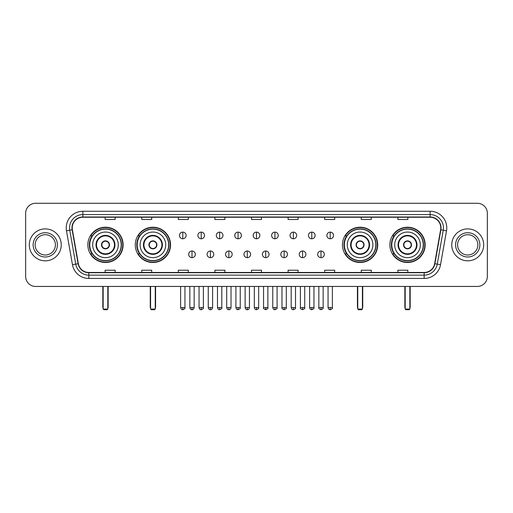<?xml version="1.0" encoding="UTF-8"?>
<svg xmlns="http://www.w3.org/2000/svg" width="513" height="513" viewBox="0 0 513 513"><rect width="100%" height="100%" fill="white"/><g stroke="black" fill="none" stroke-linecap="round" stroke-linejoin="round"><path stroke-width="0.77" d="M389.886 244.855A17.628 17.628 0 0 0 407.514 262.489A17.628 17.628 0 0 0 425.149 244.855A17.628 17.628 0 0 0 407.514 227.227A17.628 17.628 0 0 0 389.886 244.855M342.453 244.855A17.628 17.628 0 0 0 360.081 262.489A17.628 17.628 0 0 0 377.715 244.855A17.628 17.628 0 0 0 360.081 227.227A17.628 17.628 0 0 0 342.453 244.855M135.285 244.855A17.628 17.628 0 0 0 152.919 262.489A17.628 17.628 0 0 0 170.547 244.855A17.628 17.628 0 0 0 152.919 227.227A17.628 17.628 0 0 0 135.285 244.855M87.851 244.855A17.628 17.628 0 0 0 105.486 262.489A17.628 17.628 0 0 0 123.114 244.855A17.628 17.628 0 0 0 105.486 227.227A17.628 17.628 0 0 0 87.851 244.855M92.084 253.839A16.134 16.134 0 0 1 92.084 235.877M139.517 253.839A16.134 16.134 0 0 1 139.517 235.877M346.679 253.839A16.134 16.134 0 0 1 346.679 235.877M394.112 253.839A16.134 16.134 0 0 1 394.112 235.877M25.65 213.254L25.65 276.456A9.978 9.978 0 0 0 35.628 286.44L477.372 286.44A9.978 9.978 0 0 0 487.35 276.456L487.35 213.254A9.978 9.978 0 0 0 477.372 203.276L35.628 203.276A9.978 9.978 0 0 0 25.65 213.254L25.65 276.456M29.312 244.855A15.967 15.967 0 0 0 45.279 260.822A15.967 15.967 0 0 0 61.239 244.855A15.967 15.967 0 0 0 45.279 228.894A15.967 15.967 0 0 0 29.312 244.855A15.967 15.967 0 0 0 45.279 260.822A15.967 15.967 0 0 0 61.239 244.855A15.967 15.967 0 0 0 45.279 228.894A15.967 15.967 0 0 0 29.312 244.855M451.761 244.855A15.967 15.967 0 0 0 467.721 260.822A15.967 15.967 0 0 0 483.688 244.855A15.967 15.967 0 0 0 467.721 228.894A15.967 15.967 0 0 0 451.761 244.855A15.967 15.967 0 0 0 467.721 260.822A15.967 15.967 0 0 0 483.688 244.855A15.967 15.967 0 0 0 467.721 228.894A15.967 15.967 0 0 0 451.761 244.855M72.218 227.894A10.645 10.645 0 0 1 82.862 217.249L430.138 217.249A10.645 10.645 0 0 1 440.622 229.741L434.639 263.669A10.645 10.645 0 0 1 424.155 272.467L88.845 272.467A10.645 10.645 0 0 1 78.361 263.669L72.378 229.741A10.645 10.645 0 0 1 72.218 227.894M71.955 227.894A10.908 10.908 0 0 0 72.121 229.786L78.104 263.714A10.908 10.908 0 0 0 88.845 272.73L424.155 272.73A10.908 10.908 0 0 0 434.896 263.714L440.879 229.786A10.908 10.908 0 0 0 430.138 216.98L82.862 216.98A10.908 10.908 0 0 0 71.955 227.894M66.485 230.779A16.634 16.634 0 0 1 82.862 211.26L430.138 211.26A16.634 16.634 0 0 1 446.515 230.779L440.532 264.708A16.634 16.634 0 0 1 424.155 278.456L88.845 278.456A16.634 16.634 0 0 1 72.468 264.708L66.485 230.779L69.762 230.202A13.306 13.306 0 0 1 82.862 214.588L430.138 214.588A13.306 13.306 0 0 1 443.238 230.202L437.256 264.131A13.306 13.306 0 0 1 424.155 275.128L88.845 275.128A13.306 13.306 0 0 1 75.744 264.131L69.762 230.202A13.306 13.306 0 0 1 69.556 227.894M477.372 203.276L35.628 203.276M35.628 286.44L477.372 286.44M487.35 276.456L487.35 213.254M434.896 263.714L437.256 264.131L443.238 230.202L446.515 230.779M251.511 217.249L251.511 219.5L261.489 219.5L261.489 217.249M214.921 217.249L214.921 219.5L224.899 219.5L224.899 217.249M178.332 217.249L178.332 219.5L188.309 219.5L188.309 217.249M141.742 217.249L141.742 219.5L151.72 219.5L151.72 217.249M105.152 217.249L105.152 219.5L115.13 219.5L115.13 217.249M288.101 217.249L288.101 219.5L298.079 219.5L298.079 217.249M324.691 217.249L324.691 219.5L334.668 219.5L334.668 217.249M361.28 217.249L361.28 219.5L371.258 219.5L371.258 217.249M397.87 217.249L397.87 219.5L407.848 219.5L407.848 217.249M261.489 272.467L261.489 270.216L251.511 270.216L251.511 272.467M224.899 272.467L224.899 270.216L214.921 270.216L214.921 272.467M188.309 272.467L188.309 270.216L178.332 270.216L178.332 272.467M151.72 272.467L151.72 270.216L141.742 270.216L141.742 272.467M115.13 272.467L115.13 270.216L105.152 270.216L105.152 272.467M298.079 272.467L298.079 270.216L288.101 270.216L288.101 272.467M334.668 272.467L334.668 270.216L324.691 270.216L324.691 272.467M371.258 272.467L371.258 270.216L361.28 270.216L361.28 272.467M407.848 272.467L407.848 270.216L397.87 270.216L397.87 272.467M55.417 244.855A10.138 10.138 0 0 0 45.279 234.717A10.138 10.138 0 0 0 35.134 244.855A10.138 10.138 0 0 0 45.279 254.999A10.138 10.138 0 0 0 55.417 244.855A10.138 10.138 0 0 1 45.279 254.999A10.138 10.138 0 0 1 35.134 244.855M92.673 244.855A12.806 12.806 0 0 1 105.486 232.049A12.806 12.806 0 0 1 118.291 244.855A12.806 12.806 0 0 1 105.486 257.667A12.806 12.806 0 0 1 92.673 244.855A12.806 12.806 0 0 0 105.486 257.667A12.806 12.806 0 0 0 118.291 244.855M96.502 244.855A8.984 8.984 0 0 0 105.486 253.839A8.984 8.984 0 0 0 114.463 244.855A8.984 8.984 0 0 0 105.486 235.877A8.984 8.984 0 0 0 96.502 244.855M92.282 235.877A15.967 15.967 0 0 0 92.282 253.839M121.215 244.855A15.736 15.736 0 0 0 105.486 229.125A15.736 15.736 0 0 0 89.749 244.855A15.736 15.736 0 0 0 105.486 260.591A15.736 15.736 0 0 0 121.215 244.855M101.491 244.855A3.989 3.989 0 0 0 105.486 248.85A3.989 3.989 0 0 0 109.474 244.855A3.989 3.989 0 0 0 105.486 240.866A3.989 3.989 0 0 0 101.491 244.855M122.78 244.855A17.295 17.295 0 0 1 90.698 253.839L92.302 253.839A15.948 15.948 0 0 0 116.034 256.814A15.948 15.948 0 0 0 116.034 232.896A15.948 15.948 0 0 0 92.302 235.877L90.698 235.877A17.295 17.295 0 0 1 122.78 244.855M101.619 243.861L101.754 243.861A3.86 3.86 0 0 1 109.211 243.861L109.006 243.861A3.662 3.662 0 0 1 105.486 248.516A3.662 3.662 0 0 1 101.965 243.861A3.662 3.662 0 0 1 109.006 243.861L109.346 243.861M109.346 245.855L109.211 245.855A3.86 3.86 0 0 1 101.754 245.855L101.619 245.855M103.151 286.44L103.151 309.057L107.813 309.057L107.813 286.44M103.151 309.057L103.818 309.724L107.146 309.724L107.813 309.057M140.113 244.855A12.806 12.806 0 0 1 152.919 232.049A12.806 12.806 0 0 1 165.725 244.855A12.806 12.806 0 0 1 152.919 257.667A12.806 12.806 0 0 1 140.113 244.855A12.806 12.806 0 0 0 152.919 257.667A12.806 12.806 0 0 0 165.725 244.855M143.935 244.855A8.984 8.984 0 0 0 152.919 253.839A8.984 8.984 0 0 0 161.896 244.855A8.984 8.984 0 0 0 152.919 235.877A8.984 8.984 0 0 0 143.935 244.855M139.716 235.877A15.967 15.967 0 0 0 139.716 253.839L138.132 253.839A17.295 17.295 0 0 0 170.213 244.855A17.295 17.295 0 0 0 138.132 235.877L139.735 235.877A15.948 15.948 0 0 1 163.467 232.896A15.948 15.948 0 0 1 163.467 256.814A15.948 15.948 0 0 1 139.735 253.839M168.649 244.855A15.736 15.736 0 0 0 152.919 229.125A15.736 15.736 0 0 0 137.183 244.855A15.736 15.736 0 0 0 152.919 260.591A15.736 15.736 0 0 0 168.649 244.855M148.924 244.855A3.989 3.989 0 0 0 152.919 248.85A3.989 3.989 0 0 0 156.907 244.855A3.989 3.989 0 0 0 152.919 240.866A3.989 3.989 0 0 0 148.924 244.855M149.052 243.861L149.187 243.861A3.86 3.86 0 0 1 156.645 243.861L156.439 243.861A3.662 3.662 0 0 1 152.919 248.516A3.662 3.662 0 0 1 149.398 243.861A3.662 3.662 0 0 1 156.439 243.861L156.779 243.861M156.779 245.855L156.439 245.855A3.662 3.662 0 0 1 149.398 245.855L149.052 245.855M156.439 245.855L156.645 245.855A3.86 3.86 0 0 1 149.187 245.855L149.398 245.855M150.591 286.44L150.591 309.057L155.247 309.057L155.247 286.44M150.591 309.057L151.252 309.724L154.58 309.724L155.247 309.057M347.275 244.855A12.806 12.806 0 0 1 360.081 232.049A12.806 12.806 0 0 1 372.887 244.855A12.806 12.806 0 0 1 360.081 257.667A12.806 12.806 0 0 1 347.275 244.855A12.806 12.806 0 0 0 360.081 257.667A12.806 12.806 0 0 0 372.887 244.855M351.104 244.855A8.984 8.984 0 0 0 360.081 253.839A8.984 8.984 0 0 0 369.065 244.855A8.984 8.984 0 0 0 360.081 235.877A8.984 8.984 0 0 0 351.104 244.855M346.884 235.877A15.967 15.967 0 0 0 346.884 253.839M375.817 244.855A15.736 15.736 0 0 0 360.081 229.125A15.736 15.736 0 0 0 344.351 244.855A15.736 15.736 0 0 0 360.081 260.591A15.736 15.736 0 0 0 375.817 244.855M356.093 244.855A3.989 3.989 0 0 0 360.081 248.85A3.989 3.989 0 0 0 364.076 244.855A3.989 3.989 0 0 0 360.081 240.866A3.989 3.989 0 0 0 356.093 244.855M377.382 244.855A17.295 17.295 0 0 1 345.3 253.839L346.903 253.839A15.948 15.948 0 0 0 370.636 256.814A15.948 15.948 0 0 0 370.636 232.896A15.948 15.948 0 0 0 346.903 235.877L345.3 235.877A17.295 17.295 0 0 1 377.382 244.855M356.221 243.861L356.355 243.861A3.86 3.86 0 0 1 363.813 243.861L363.602 243.861A3.662 3.662 0 0 1 360.081 248.516A3.662 3.662 0 0 1 356.561 243.861A3.662 3.662 0 0 1 363.602 243.861L363.948 243.861M363.948 245.855L363.602 245.855A3.662 3.662 0 0 1 356.561 245.855L356.221 245.855M363.602 245.855L363.813 245.855A3.86 3.86 0 0 1 356.355 245.855L356.561 245.855M357.753 286.44L357.753 309.057L362.409 309.057L362.409 286.44M357.753 309.057L358.42 309.724L361.748 309.724L362.409 309.057M394.709 244.855A12.806 12.806 0 0 1 407.514 232.049A12.806 12.806 0 0 1 420.327 244.855A12.806 12.806 0 0 1 407.514 257.667A12.806 12.806 0 0 1 394.709 244.855A12.806 12.806 0 0 0 407.514 257.667A12.806 12.806 0 0 0 420.327 244.855M398.537 244.855A8.984 8.984 0 0 0 407.514 253.839A8.984 8.984 0 0 0 416.498 244.855A8.984 8.984 0 0 0 407.514 235.877A8.984 8.984 0 0 0 398.537 244.855M394.317 235.877A15.967 15.967 0 0 0 394.317 253.839M423.251 244.855A15.736 15.736 0 0 0 407.514 229.125A15.736 15.736 0 0 0 391.785 244.855A15.736 15.736 0 0 0 407.514 260.591A15.736 15.736 0 0 0 423.251 244.855M403.526 244.855A3.989 3.989 0 0 0 407.514 248.85A3.989 3.989 0 0 0 411.509 244.855A3.989 3.989 0 0 0 407.514 240.866A3.989 3.989 0 0 0 403.526 244.855M424.815 244.855A17.295 17.295 0 0 1 392.734 253.839L394.337 253.839A15.948 15.948 0 0 0 418.069 256.814A15.948 15.948 0 0 0 418.069 232.896A15.948 15.948 0 0 0 394.337 235.877L392.734 235.877A17.295 17.295 0 0 1 424.815 244.855M403.654 243.861L403.789 243.861A3.86 3.86 0 0 1 411.246 243.861L411.035 243.861A3.662 3.662 0 0 1 407.514 248.516A3.662 3.662 0 0 1 403.994 243.861A3.662 3.662 0 0 1 411.035 243.861L411.381 243.861M411.381 245.855L411.035 245.855A3.662 3.662 0 0 1 403.994 245.855L403.654 245.855M411.035 245.855L411.246 245.855A3.86 3.86 0 0 1 403.789 245.855L403.994 245.855M405.187 286.44L405.187 309.057L409.849 309.057L409.849 286.44M405.187 309.057L405.854 309.724L409.182 309.724L409.849 309.057M477.866 244.855A10.138 10.138 0 0 0 467.721 234.717A10.138 10.138 0 0 0 457.583 244.855A10.138 10.138 0 0 0 467.721 254.999A10.138 10.138 0 0 0 477.866 244.855A10.138 10.138 0 0 1 467.721 254.999A10.138 10.138 0 0 1 457.583 244.855M182.788 232.12A3.328 3.328 0 0 0 179.46 235.441A3.328 3.328 0 0 0 182.788 238.769A3.328 3.328 0 0 0 186.116 235.441A3.328 3.328 0 0 0 182.788 232.12L182.788 238.769A3.328 3.328 0 0 0 186.116 235.441A3.328 3.328 0 0 0 182.788 232.12M201.218 232.12A3.328 3.328 0 0 0 197.89 235.441A3.328 3.328 0 0 0 201.218 238.769A3.328 3.328 0 0 0 204.54 235.441A3.328 3.328 0 0 0 201.218 232.12L201.218 238.769A3.328 3.328 0 0 0 204.54 235.441A3.328 3.328 0 0 0 201.218 232.12M219.641 232.12A3.328 3.328 0 0 0 216.319 235.441A3.328 3.328 0 0 0 219.641 238.769A3.328 3.328 0 0 0 222.969 235.441A3.328 3.328 0 0 0 219.641 232.12L219.641 238.769A3.328 3.328 0 0 0 222.969 235.441A3.328 3.328 0 0 0 219.641 232.12M238.07 232.12A3.328 3.328 0 0 0 234.742 235.441A3.328 3.328 0 0 0 238.07 238.769A3.328 3.328 0 0 0 241.399 235.441A3.328 3.328 0 0 0 238.07 232.12L238.07 238.769A3.328 3.328 0 0 0 241.399 235.441A3.328 3.328 0 0 0 238.07 232.12M256.5 232.12A3.328 3.328 0 0 0 253.172 235.441A3.328 3.328 0 0 0 256.5 238.769A3.328 3.328 0 0 0 259.828 235.441A3.328 3.328 0 0 0 256.5 232.12L256.5 238.769A3.328 3.328 0 0 0 259.828 235.441A3.328 3.328 0 0 0 256.5 232.12M274.93 232.12A3.328 3.328 0 0 0 271.601 235.441A3.328 3.328 0 0 0 274.93 238.769A3.328 3.328 0 0 0 278.258 235.441A3.328 3.328 0 0 0 274.93 232.12L274.93 238.769A3.328 3.328 0 0 0 278.258 235.441A3.328 3.328 0 0 0 274.93 232.12M293.359 232.12A3.328 3.328 0 0 0 290.031 235.441A3.328 3.328 0 0 0 293.359 238.769A3.328 3.328 0 0 0 296.681 235.441A3.328 3.328 0 0 0 293.359 232.12L293.359 238.769A3.328 3.328 0 0 0 296.681 235.441A3.328 3.328 0 0 0 293.359 232.12M311.782 232.12A3.328 3.328 0 0 0 308.46 235.441A3.328 3.328 0 0 0 311.782 238.769A3.328 3.328 0 0 0 315.11 235.441A3.328 3.328 0 0 0 311.782 232.12L311.782 238.769A3.328 3.328 0 0 0 315.11 235.441A3.328 3.328 0 0 0 311.782 232.12M330.212 232.12A3.328 3.328 0 0 0 326.884 235.441A3.328 3.328 0 0 0 330.212 238.769A3.328 3.328 0 0 0 333.54 235.441A3.328 3.328 0 0 0 330.212 232.12L330.212 238.769A3.328 3.328 0 0 0 333.54 235.441A3.328 3.328 0 0 0 330.212 232.12M192.003 251.011A3.328 3.328 0 0 0 188.675 254.339A3.328 3.328 0 0 0 192.003 257.667A3.328 3.328 0 0 0 195.331 254.339A3.328 3.328 0 0 0 192.003 251.011L192.003 257.667A3.328 3.328 0 0 0 195.331 254.339A3.328 3.328 0 0 0 192.003 251.011M210.433 251.011A3.328 3.328 0 0 0 207.105 254.339A3.328 3.328 0 0 0 210.433 257.667A3.328 3.328 0 0 0 213.754 254.339A3.328 3.328 0 0 0 210.433 251.011L210.433 257.667A3.328 3.328 0 0 0 213.754 254.339A3.328 3.328 0 0 0 210.433 251.011M228.856 251.011A3.328 3.328 0 0 0 225.534 254.339A3.328 3.328 0 0 0 228.856 257.667A3.328 3.328 0 0 0 232.184 254.339A3.328 3.328 0 0 0 228.856 251.011L228.856 257.667A3.328 3.328 0 0 0 232.184 254.339A3.328 3.328 0 0 0 228.856 251.011M247.285 251.011A3.328 3.328 0 0 0 243.957 254.339A3.328 3.328 0 0 0 247.285 257.667A3.328 3.328 0 0 0 250.613 254.339A3.328 3.328 0 0 0 247.285 251.011L247.285 257.667A3.328 3.328 0 0 0 250.613 254.339A3.328 3.328 0 0 0 247.285 251.011M265.715 251.011A3.328 3.328 0 0 0 262.387 254.339A3.328 3.328 0 0 0 265.715 257.667A3.328 3.328 0 0 0 269.043 254.339A3.328 3.328 0 0 0 265.715 251.011L265.715 257.667A3.328 3.328 0 0 0 269.043 254.339A3.328 3.328 0 0 0 265.715 251.011M284.144 251.011A3.328 3.328 0 0 0 280.816 254.339A3.328 3.328 0 0 0 284.144 257.667A3.328 3.328 0 0 0 287.466 254.339A3.328 3.328 0 0 0 284.144 251.011L284.144 257.667A3.328 3.328 0 0 0 287.466 254.339A3.328 3.328 0 0 0 284.144 251.011M302.567 251.011A3.328 3.328 0 0 0 299.246 254.339A3.328 3.328 0 0 0 302.567 257.667A3.328 3.328 0 0 0 305.895 254.339A3.328 3.328 0 0 0 302.567 251.011L302.567 257.667A3.328 3.328 0 0 0 305.895 254.339A3.328 3.328 0 0 0 302.567 251.011M320.997 251.011A3.328 3.328 0 0 0 317.669 254.339A3.328 3.328 0 0 0 320.997 257.667A3.328 3.328 0 0 0 324.325 254.339A3.328 3.328 0 0 0 320.997 251.011L320.997 257.667A3.328 3.328 0 0 0 324.325 254.339A3.328 3.328 0 0 0 320.997 251.011M430.138 211.26L430.138 216.98M69.762 230.202L72.121 229.786M88.845 278.456L88.845 272.73M424.155 272.73L424.155 278.456M72.468 264.708L78.104 263.714M440.879 229.786L443.238 230.202M82.862 211.26L82.862 216.98M437.256 264.131L440.532 264.708M57.411 244.855A12.132 12.132 0 0 0 45.279 232.722A12.132 12.132 0 0 0 33.14 244.855A12.132 12.132 0 0 0 45.279 256.994A12.132 12.132 0 0 0 57.411 244.855M114.963 244.855A9.478 9.478 0 0 0 105.486 235.377A9.478 9.478 0 0 0 96.002 244.855A9.478 9.478 0 0 0 105.486 254.339A9.478 9.478 0 0 0 114.963 244.855M102.824 286.44L102.824 307.063L103.151 307.063M107.813 307.063L108.147 307.063L108.147 286.44M162.397 244.855A9.478 9.478 0 0 0 152.919 235.377A9.478 9.478 0 0 0 143.435 244.855A9.478 9.478 0 0 0 152.919 254.339A9.478 9.478 0 0 0 162.397 244.855M150.258 286.44L150.258 307.063L150.591 307.063M155.247 307.063L155.58 307.063L155.58 286.44M369.565 244.855A9.478 9.478 0 0 0 360.081 235.377A9.478 9.478 0 0 0 350.603 244.855A9.478 9.478 0 0 0 360.081 254.339A9.478 9.478 0 0 0 369.565 244.855M357.42 286.44L357.42 307.063L357.753 307.063M362.409 307.063L362.742 307.063L362.742 286.44M416.998 244.855A9.478 9.478 0 0 0 407.514 235.377A9.478 9.478 0 0 0 398.037 244.855A9.478 9.478 0 0 0 407.514 254.339A9.478 9.478 0 0 0 416.998 244.855M404.853 286.44L404.853 307.063L405.187 307.063M409.849 307.063L410.176 307.063L410.176 286.44M479.86 244.855A12.132 12.132 0 0 0 467.721 232.722A12.132 12.132 0 0 0 455.589 244.855A12.132 12.132 0 0 0 467.721 256.994A12.132 12.132 0 0 0 479.86 244.855M182.788 307.563L180.627 307.563C181.006 309.102 181.724 309.82 182.788 309.724L182.788 307.563L184.949 307.563L184.949 286.44M201.218 307.563L199.05 307.563C199.429 309.102 200.153 309.82 201.218 309.724L201.218 307.563L203.379 307.563L203.379 286.44M219.641 307.563L217.48 307.563C217.858 309.102 218.583 309.82 219.641 309.724L219.641 307.563L221.808 307.563L221.808 286.44M238.07 307.563L235.909 307.563C236.288 309.102 237.006 309.82 238.07 309.724L238.07 307.563L240.231 307.563L240.231 286.44M256.5 307.563L254.339 307.563C254.717 309.102 255.436 309.82 256.5 309.724L256.5 307.563L258.661 307.563L258.661 286.44M274.93 307.563L272.769 307.563C273.14 309.102 273.865 309.82 274.93 309.724L274.93 307.563L277.091 307.563L277.091 286.44M293.359 307.563L291.192 307.563C291.57 309.102 292.295 309.82 293.359 309.724L293.359 307.563L295.52 307.563L295.52 286.44M311.782 307.563L309.621 307.563C309.999 309.102 310.718 309.82 311.782 309.724L311.782 307.563L313.95 307.563L313.95 286.44M330.212 307.563L328.051 307.563C328.429 309.102 329.147 309.82 330.212 309.724L330.212 307.563L332.373 307.563L332.373 286.44M192.003 307.563L189.842 307.563C190.214 309.102 190.939 309.82 192.003 309.724L192.003 307.563L194.164 307.563L194.164 286.44M210.433 307.563L208.265 307.563C208.644 309.102 209.368 309.82 210.433 309.724L210.433 307.563L212.594 307.563L212.594 286.44M228.856 307.563L226.695 307.563C227.073 309.102 227.791 309.82 228.856 309.724L228.856 307.563L231.023 307.563L231.023 286.44M247.285 307.563L245.124 307.563C245.503 309.102 246.221 309.82 247.285 309.724L247.285 307.563L249.446 307.563L249.446 286.44M265.715 307.563L263.554 307.563C263.111 308.249 263.836 308.973 265.715 309.724L265.715 307.563L267.876 307.563L267.876 286.44M284.144 307.563L281.977 307.563C281.541 308.249 282.259 308.973 284.144 309.724L284.144 307.563L286.305 307.563L286.305 286.44M302.567 307.563L300.406 307.563C299.97 308.249 300.689 308.973 302.567 309.724L302.567 307.563L304.735 307.563L304.735 286.44M320.997 307.563L318.836 307.563C318.4 308.249 319.118 308.973 320.997 309.724L320.997 307.563L323.158 307.563L323.158 286.44M102.824 307.063A2.661 2.661 0 0 0 103.151 308.351M107.813 308.351A2.661 2.661 0 0 0 108.147 307.063M150.258 307.063A2.661 2.661 0 0 0 150.591 308.351M155.247 308.351A2.661 2.661 0 0 0 155.58 307.063M357.42 307.063A2.661 2.661 0 0 0 357.753 308.351M362.409 308.351A2.661 2.661 0 0 0 362.742 307.063M404.853 307.063A2.661 2.661 0 0 0 405.187 308.351M409.849 308.351A2.661 2.661 0 0 0 410.176 307.063M180.627 307.563L180.627 286.44M184.949 307.563C185.385 308.249 184.667 308.973 182.788 309.724M199.05 307.563L199.05 286.44M203.379 307.563C203.815 308.249 203.097 308.973 201.218 309.724M217.48 307.563L217.48 286.44M221.808 307.563C222.244 308.249 221.526 308.973 219.641 309.724M235.909 307.563L235.909 286.44M240.231 307.563C240.674 308.249 239.949 308.973 238.07 309.724M254.339 307.563L254.339 286.44M258.661 307.563C259.103 308.249 258.379 308.973 256.5 309.724M272.769 307.563L272.769 286.44M277.091 307.563C277.527 308.249 276.808 308.973 274.93 309.724M291.192 307.563L291.192 286.44M295.52 307.563C295.956 308.249 295.238 308.973 293.359 309.724M309.621 307.563L309.621 286.44M313.95 307.563C314.386 308.249 313.667 308.973 311.782 309.724M328.051 307.563L328.051 286.44M332.373 307.563C332.815 308.249 332.091 308.973 330.212 309.724M189.842 307.563L189.842 286.44M194.164 307.563C193.786 309.102 193.068 309.82 192.003 309.724M208.265 307.563L208.265 286.44M212.594 307.563C212.215 309.102 211.491 309.82 210.433 309.724M226.695 307.563L226.695 286.44M231.023 307.563C230.645 309.102 229.92 309.82 228.856 309.724M245.124 307.563L245.124 286.44M249.446 307.563C249.068 309.102 248.35 309.82 247.285 309.724M263.554 307.563L263.554 286.44M267.876 307.563C268.312 308.249 267.594 308.973 265.715 309.724M281.977 307.563L281.977 286.44M286.305 307.563C286.741 308.249 286.023 308.973 284.144 309.724M300.406 307.563L300.406 286.44M304.735 307.563C305.171 308.249 304.453 308.973 302.567 309.724M318.836 307.563L318.836 286.44M323.158 307.563C323.6 308.249 322.876 308.973 320.997 309.724"/></g></svg>
